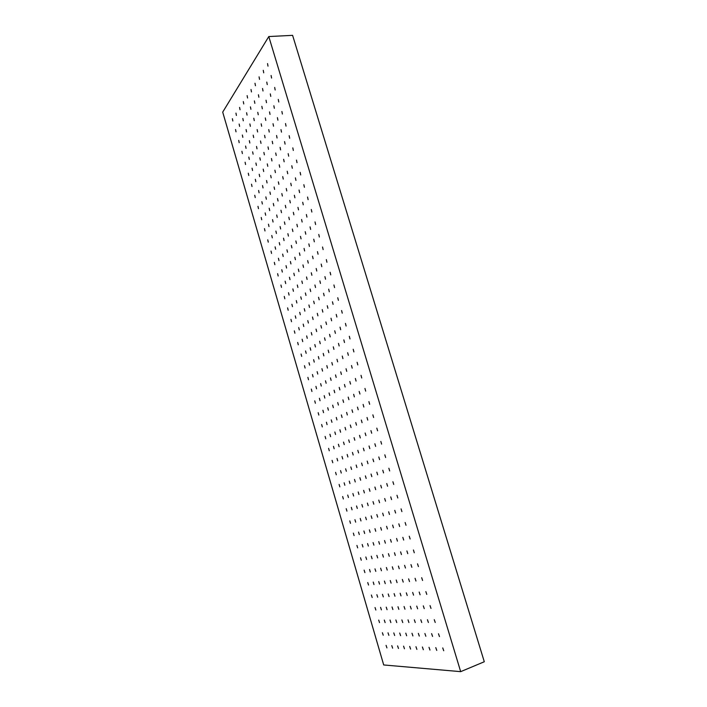 <?xml version="1.0" encoding="UTF-8"?>
<svg xmlns="http://www.w3.org/2000/svg" width="707" height="707" viewBox="0 0 707 707"><rect width="100%" height="100%" fill="white"/><g stroke="black" fill="none" stroke-linecap="round" stroke-linejoin="round"><path stroke-width="1.06" d="M436.749 650.405L435.786 647.621L436.749 650.405M432.56 636.415L431.615 633.64L432.56 636.415M443.722 650.749L442.741 647.93L443.722 650.749M425.835 636.247L424.907 633.516L425.835 636.247M419.278 636.088L418.367 633.392L419.278 636.088M412.888 635.938L411.995 633.269L412.888 635.938M406.658 635.787L405.783 633.154L406.658 635.787M400.586 635.637L399.72 633.039L400.586 635.637M394.656 635.496L393.799 632.924L394.656 635.496M388.868 635.354L388.028 632.818L388.868 635.354M428.389 622.478L427.452 619.721L428.389 622.478M421.726 622.496L420.806 619.774L421.726 622.496M415.239 622.514L414.337 619.818L415.239 622.514M408.911 622.531L408.027 619.871L408.911 622.531M402.743 622.549L401.876 619.924L402.743 622.549M396.724 622.558L395.876 619.968L396.724 622.558M390.856 622.575L390.017 620.012L390.856 622.575M385.121 622.593L384.299 620.057L385.121 622.593M424.227 608.603L423.307 605.855L424.227 608.603M417.634 608.798L416.732 606.085L417.634 608.798M411.218 608.992L410.325 606.306L411.218 608.992M404.952 609.178L404.077 606.526L404.952 609.178M398.845 609.354L397.988 606.739L398.845 609.354M392.88 609.531L392.04 606.951L392.88 609.531M387.065 609.708L386.243 607.154L387.065 609.708M381.391 609.876L380.578 607.348L381.391 609.876M420.091 594.781L419.18 592.042L420.091 594.781M413.568 595.153L412.676 592.448L413.568 595.153M407.205 595.515L406.331 592.846L407.205 595.515M401.002 595.868L400.144 593.235L401.002 595.868M394.957 596.213L394.108 593.606L394.957 596.213M389.053 596.558L388.223 593.977L389.053 596.558M383.3 596.885L382.478 594.34L383.3 596.885M377.679 597.203L376.875 594.684L377.679 597.203M415.963 581.021L415.071 578.291L415.963 581.021M409.503 581.569L408.628 578.874L409.503 581.569M403.211 582.1L402.345 579.44L403.211 582.1M397.069 582.621L396.22 579.996L397.069 582.621M391.086 583.134L390.255 580.527L391.086 583.134M385.244 583.629L384.422 581.057L385.244 583.629M379.544 584.106L378.731 581.569L379.544 584.106M373.976 584.574L373.234 582.055L373.976 584.574M411.863 567.314L410.979 564.593L411.863 567.314M405.465 568.039L404.598 565.353L405.465 568.039M399.234 568.737L398.439 566.068L399.234 568.737M393.154 569.427L392.323 566.802L393.154 569.427M387.224 570.089L386.402 567.5L387.224 570.089M381.444 570.743L380.631 568.181L381.444 570.743M375.797 571.38L375.002 568.852L375.797 571.38M370.282 571.998L369.549 569.489L370.282 571.998M407.771 553.661L406.905 550.947L407.771 553.661M401.443 554.553L400.586 551.875L401.443 554.553M395.275 555.428L394.479 552.768L395.275 555.428M389.257 556.276L388.435 553.661L389.257 556.276M383.388 557.107L382.62 554.509L383.388 557.107M377.662 557.911L376.858 555.357L377.662 557.911M372.068 558.698L371.281 556.179L372.068 558.698M366.615 559.467L365.837 556.983L366.615 559.467M403.697 540.068L402.84 537.364L403.697 540.068M397.431 541.129L396.592 538.46L397.431 541.129M391.325 542.172L390.503 539.529L391.325 542.172M385.368 543.179L384.555 540.572L385.368 543.179M379.562 544.169L378.758 541.597L379.562 544.169M373.888 545.132L373.102 542.587L373.888 545.132M368.356 546.069L367.578 543.559L368.356 546.069M362.947 546.988L362.187 544.505L362.947 546.988M399.641 526.521L398.828 523.825L399.641 526.521M393.437 527.758L392.641 525.089L393.437 527.758M387.392 528.96L386.605 526.326L387.392 528.96M381.497 530.135L380.693 527.537L381.497 530.135M375.744 531.275L374.984 528.703L375.744 531.275M370.132 532.398L369.381 529.852L370.132 532.398M364.653 533.485L363.911 530.975L364.653 533.485M359.306 534.545L358.555 532.071L359.306 534.545M395.602 513.035L394.771 510.348L395.602 513.035M389.46 514.44L388.664 511.78L389.46 514.44M383.477 515.801L382.699 513.176L383.477 515.801M377.644 517.135L376.849 514.546L377.644 517.135M371.944 518.434L371.175 515.88L371.944 518.434M366.394 519.707L365.625 517.179L366.394 519.707M360.968 520.944L360.234 518.443L360.968 520.944M355.665 522.155L354.941 519.68L355.665 522.155M391.572 499.602L390.759 496.924L391.572 499.602M385.501 501.175L384.696 498.523L385.501 501.175M379.579 502.704L378.784 500.088L379.579 502.704M373.8 504.188L373.022 501.608L373.8 504.188M368.161 505.646L367.41 503.092L368.161 505.646M362.664 507.069L361.913 504.551L362.664 507.069M357.291 508.457L356.549 505.965L357.291 508.457M352.051 509.809L351.326 507.343L352.051 509.809M387.569 486.222L386.764 483.553L387.569 486.222M381.55 487.954L380.764 485.32L381.55 487.954M375.691 489.651L374.913 487.043L375.691 489.651M369.973 491.294L369.204 488.723L369.973 491.294M364.397 492.903L363.645 490.366L364.397 492.903M358.953 494.476L358.21 491.966L358.953 494.476M353.633 496.014L352.899 493.53L353.633 496.014M348.445 497.507L347.72 495.05L348.445 497.507M383.574 472.895L382.779 470.235L383.574 472.895M377.626 474.795L376.849 472.161L377.626 474.795M371.82 476.642L371.051 474.052L371.82 476.642M366.164 478.453L365.404 475.882L366.164 478.453M360.641 480.212L359.898 477.676L360.641 480.212M355.25 481.935L354.507 479.426L355.25 481.935M349.983 483.615L349.258 481.14L349.983 483.615M344.848 485.249L344.141 482.801L344.848 485.249M379.597 459.621L378.802 456.969L379.597 459.621M373.711 461.68L372.925 459.064L373.711 461.68M367.967 463.695L367.198 461.105L367.967 463.695M362.364 465.657L361.622 463.094L362.364 465.657M356.902 467.566L356.169 465.038L356.902 467.566M351.565 469.439L350.831 466.938L351.565 469.439M346.35 471.26L345.626 468.794L346.35 471.26M341.269 473.045L340.562 470.597L341.269 473.045M375.638 446.4L374.869 443.757L375.638 446.4M369.805 448.627L369.054 446.011L369.805 448.627M364.123 450.792L363.38 448.211L364.123 450.792M358.582 452.904L357.83 450.359L358.582 452.904M353.173 454.972L352.448 452.445L353.173 454.972M347.888 456.987L347.181 454.495L347.888 456.987M342.736 458.949L342.011 456.492L342.736 458.949M337.699 460.876L337.009 458.436L337.699 460.876M371.688 433.232L370.936 430.59L371.688 433.232M365.926 435.618L365.148 433.02L365.926 435.618M360.296 437.942L359.571 435.362L360.296 437.942M354.817 440.205L354.092 437.66L354.817 440.205M349.461 442.423L348.719 439.913L349.461 442.423M344.229 444.579L343.531 442.096L344.229 444.579M339.13 446.691L338.406 444.243L339.13 446.691M334.146 448.751L333.465 446.32L334.146 448.751M367.764 420.117L367.021 417.483L367.764 420.117M362.055 422.662L361.33 420.055L362.055 422.662M356.487 425.137L355.771 422.565L356.487 425.137M351.061 427.558L350.31 425.031L351.061 427.558M345.758 429.918L345.06 427.408L345.758 429.918M340.588 432.224L339.899 429.741L340.588 432.224M335.533 434.478L334.853 432.021L335.533 434.478M330.602 436.67L329.93 434.248L330.602 436.67M363.849 407.055L363.124 404.422L363.849 407.055M358.202 409.751L357.486 407.152L358.202 409.751M352.696 412.384L351.989 409.821L352.696 412.384M347.323 414.956L346.624 412.42L347.323 414.956M342.073 417.466L341.384 414.956L342.073 417.466M336.956 419.914L336.276 417.439L336.956 419.914M331.954 422.3L331.238 419.87L331.954 422.3M327.076 424.642L326.413 422.22L327.076 424.642M359.951 394.038L359.174 391.439L359.951 394.038M354.357 396.892L353.659 394.303L354.357 396.892M348.913 399.685L348.215 397.122L348.913 399.685M343.593 402.398L342.913 399.87L343.593 402.398M338.406 405.058L337.725 402.557L338.406 405.058M333.342 407.647L332.67 405.173L333.342 407.647M328.393 410.175L327.73 407.736L328.393 410.175M323.559 412.649L322.905 410.237L323.559 412.649M356.063 381.073L355.365 378.466L356.063 381.073M350.539 384.087L349.841 381.506L350.539 384.087M345.149 387.029L344.459 384.475L345.149 387.029M339.881 389.893L339.21 387.374L339.881 389.893M334.747 392.694L334.084 390.202L334.747 392.694M329.736 395.425L329.073 392.959L329.736 395.425M324.84 398.094L324.186 395.655L324.84 398.094M320.05 400.701L319.414 398.288L320.05 400.701M352.201 368.161L351.503 365.554L352.201 368.161M346.73 371.334L346.05 368.754L346.73 371.334M341.393 374.418L340.721 371.873L341.393 374.418M336.187 377.432L335.525 374.922L336.187 377.432M331.106 380.375L330.452 377.892L331.106 380.375M326.139 383.247L325.494 380.79L326.139 383.247M321.296 386.057L320.651 383.627L321.296 386.057M316.559 388.797L315.932 386.393L316.559 388.797M348.348 355.303L347.667 352.705L348.348 355.303M342.93 358.626L342.259 356.054L342.93 358.626M337.654 361.86L336.992 359.324L337.654 361.86M332.502 365.024L331.848 362.514L332.502 365.024M327.474 368.108L326.828 365.625L327.474 368.108M322.569 371.113L321.924 368.665L322.569 371.113M317.77 374.056L317.134 371.635L317.77 374.056M313.086 376.928L312.459 374.533L313.086 376.928M344.503 342.497L343.841 339.899L344.503 342.497M339.157 345.962L338.494 343.399L339.157 345.962M333.934 349.355L333.28 346.819L333.934 349.355M328.835 352.652L328.189 350.151L328.835 352.652M323.859 355.877L323.223 353.403L323.859 355.877M318.998 359.032L318.371 356.584L318.998 359.032M314.253 362.108L313.634 359.686L314.253 362.108M309.622 365.112L309.003 362.726L309.622 365.112M340.686 329.736L340.032 327.147L340.686 329.736M335.392 333.359L334.738 330.796L335.392 333.359M330.222 336.885L329.577 334.358L330.222 336.885M325.176 340.332L324.548 337.84L325.176 340.332M320.253 343.699L319.626 341.234L320.253 343.699M315.446 346.987L314.827 344.548L315.446 346.987M310.753 350.204L310.143 347.782L310.753 350.204M306.166 353.341L305.557 350.955L306.166 353.341M336.877 317.028L336.232 314.438L336.877 317.028M331.636 320.792L331 318.238L331.636 320.792M326.528 324.469L325.892 321.95L326.528 324.469M321.535 328.066L320.916 325.565L321.535 328.066M316.665 331.565L316.047 329.1L316.665 331.565M311.911 334.994L311.301 332.555L311.911 334.994M307.262 338.335L306.661 335.922L307.262 338.335M302.729 341.605L302.128 339.219L302.729 341.605M333.085 304.363L332.449 301.783L333.085 304.363M327.898 308.279L327.27 305.733L327.898 308.279M322.843 312.105L322.224 309.586L322.843 312.105M317.911 315.835L317.293 313.342L317.911 315.835M313.095 319.476L312.485 317.019L313.095 319.476M308.385 323.037L307.784 320.607L308.385 323.037M303.789 326.51L303.188 324.106L303.789 326.51M299.3 329.913L298.708 327.535L299.3 329.913M329.303 291.752L328.684 289.172L329.303 291.752M324.177 295.818L323.559 293.272L324.177 295.818M319.175 299.786L318.565 297.267L319.175 299.786M314.297 303.657L313.687 301.173L314.297 303.657M309.525 307.439L308.932 304.982L309.525 307.439M304.876 311.124L304.275 308.703L304.876 311.124M300.325 314.739L299.733 312.335L300.325 314.739M295.88 318.256L295.296 315.888L295.88 318.256M325.538 279.185L324.928 276.614L325.538 279.185M320.474 283.401L319.864 280.856L320.474 283.401M315.525 287.51L314.924 285.001L315.525 287.51M310.691 291.523L310.099 289.039L310.691 291.523M305.981 295.438L305.389 292.981L305.981 295.438M301.376 299.264L300.784 296.834L301.376 299.264M296.869 303.003L296.295 300.599L296.869 303.003M292.477 306.652L291.903 304.284L292.477 306.652M321.791 266.672L321.19 264.109L321.791 266.672M316.78 271.028L316.179 268.492L316.78 271.028M311.884 275.279L311.292 272.769L311.884 275.279M307.103 279.433L306.52 276.95L307.103 279.433M302.437 283.48L301.862 281.033L302.437 283.48M297.886 287.44L297.311 285.018L297.886 287.44M293.432 291.302L292.866 288.916L293.432 291.302M289.083 295.084L288.518 292.716L289.083 295.084M318.053 254.211L317.461 251.639L318.053 254.211M313.095 258.709L312.512 256.173L313.095 258.709M308.261 263.101L307.678 260.591L308.261 263.101M303.533 267.387L302.958 264.913L303.533 267.387M298.92 271.568L298.345 269.128L298.92 271.568M294.412 275.659L293.847 273.238L294.412 275.659M290.003 279.654L289.446 277.268L290.003 279.654M285.708 283.56L285.142 281.192L285.708 283.56M314.332 241.794L313.758 239.231L314.332 241.794M309.427 246.434L308.853 243.897L309.427 246.434M304.646 250.958L304.072 248.457L304.646 250.958M299.971 255.386L299.406 252.912L299.971 255.386M295.411 259.699L294.846 257.26L295.411 259.699M290.948 263.923L290.391 261.51L290.948 263.923M286.591 268.041L286.035 265.655L286.591 268.041M282.332 272.071L281.784 269.712L282.332 272.071M310.629 229.422L310.055 226.859L310.629 229.422M305.778 234.203L305.212 231.675L305.778 234.203M301.049 238.869L300.484 236.377L301.049 238.869M296.427 243.429L295.862 240.963L296.427 243.429M291.911 247.874L291.355 245.444L291.911 247.874M287.502 252.222L286.945 249.818L287.502 252.222M283.189 256.473L282.641 254.096L283.189 256.473M278.982 260.627L278.434 258.267L278.982 260.627M306.935 217.102L306.378 214.539L306.935 217.102M302.145 222.016L301.58 219.497L302.145 222.016M297.461 226.823L296.905 224.331L297.461 226.823M292.892 231.516L292.336 229.05L292.892 231.516M288.421 236.094L287.882 233.663L288.421 236.094M284.064 240.574L283.516 238.171L284.064 240.574M279.804 244.949L279.265 242.572L279.804 244.949M275.633 249.218L275.103 246.867L275.633 249.218M303.259 204.818L302.711 202.273L303.259 204.818M298.522 209.882L297.965 207.363L298.522 209.882M293.891 214.822L293.343 212.339L293.891 214.822M289.366 219.647L288.827 217.19L289.366 219.647M284.948 224.358L284.417 221.927L284.948 224.358M280.635 228.962L280.105 226.558L280.635 228.962M276.419 233.46L275.889 231.083L276.419 233.46M272.301 237.852L271.78 235.511L272.301 237.852M299.6 192.596L299.052 190.042L299.6 192.596M294.907 197.792L294.368 195.273L294.907 197.792M290.33 202.865L289.79 200.381L290.33 202.865M285.858 207.823L285.328 205.366L285.858 207.823M281.492 212.666L280.962 210.235L281.492 212.666M277.224 217.394L276.702 214.99L277.224 217.394M273.061 222.016L272.531 219.638L273.061 222.016M268.978 226.532L268.466 224.19L268.978 226.532M295.95 180.409L295.411 177.864L295.95 180.409M291.311 185.747L290.78 183.237L291.311 185.747M286.786 190.952L286.255 188.477L286.786 190.952M282.367 196.042L281.837 193.585L282.367 196.042M278.045 201.009L277.524 198.587L278.045 201.009M273.83 205.861L273.309 203.466L273.83 205.861M269.703 210.606L269.19 208.238L269.703 210.606M265.673 215.246L265.16 212.904L265.673 215.246M292.309 168.275L291.788 165.73L292.309 168.275M287.731 173.745L287.201 171.235L287.731 173.745M283.251 179.092L282.729 176.609L283.251 179.092M278.876 184.306L278.364 181.858L278.876 184.306M274.608 189.396L274.095 186.975L274.608 189.396M270.436 194.381L269.924 191.986L270.436 194.381M266.362 199.241L265.85 196.882L266.362 199.241M262.377 204.005L261.873 201.663L262.377 204.005M288.686 156.185L288.173 153.649L288.686 156.185M284.161 161.788L283.64 159.287L284.161 161.788M279.733 167.267L279.221 164.793L279.733 167.267M275.412 172.614L274.899 170.166L275.412 172.614M271.188 177.828L270.684 175.416L271.188 177.828M267.06 182.936L266.557 180.541L267.06 182.936M263.031 187.921L262.527 185.561L263.031 187.921M259.089 192.799L258.594 190.457L259.089 192.799M285.08 144.14L284.567 141.603L285.08 144.14M280.599 149.884L280.096 147.374L280.599 149.884M276.225 155.487L275.721 153.012L276.225 155.487M271.956 160.957L271.453 158.518L271.956 160.957M267.776 166.304L267.281 163.891L267.776 166.304M263.702 171.527L263.198 169.141L263.702 171.527M259.716 176.635L259.222 174.275L259.716 176.635M255.81 181.628L255.324 179.295L255.81 181.628M281.483 132.147L280.988 129.611L281.483 132.147M277.056 138.015L276.561 135.514L277.056 138.015M272.734 143.751L272.23 141.276L272.734 143.751M268.51 149.354L268.015 146.906L268.51 149.354M264.383 154.824L263.888 152.412L264.383 154.824M260.344 160.171L259.858 157.785L260.344 160.171M256.402 165.394L255.916 163.034L256.402 165.394M252.549 170.502L252.063 168.169L252.549 170.502M277.904 120.19L277.409 117.662L277.904 120.19M273.529 126.2L273.035 123.698L273.529 126.2M269.252 132.059L268.757 129.584L269.252 132.059M265.072 137.785L264.586 135.346L265.072 137.785M260.998 143.38L260.512 140.967L260.998 143.38M257.012 148.841L256.526 146.464L257.012 148.841M253.115 154.188L252.629 151.837L253.115 154.188M249.297 159.411L248.82 157.087L249.297 159.411M274.343 108.286L273.856 105.758L274.343 108.286M270.012 114.419L269.526 111.918L270.012 114.419M265.788 120.411L265.302 117.945L265.788 120.411M261.652 126.261L261.175 123.822L261.652 126.261M257.622 131.979L257.145 129.567L257.622 131.979M253.68 137.565L253.203 135.178L253.68 137.565M249.827 143.026L249.35 140.666L249.827 143.026M246.063 148.364L245.585 146.04L246.063 148.364M270.781 96.417L270.304 93.89L270.781 96.417M266.504 102.683L266.026 100.191L266.504 102.683M262.332 108.798L261.855 106.333L262.332 108.798M258.249 114.773L257.772 112.342L258.249 114.773M254.264 120.614L253.786 118.21L254.264 120.614M250.366 126.323L249.898 123.946L250.366 126.323M246.557 131.9L246.089 129.549L246.557 131.9M242.828 137.352L242.368 135.028L242.828 137.352M267.246 84.601L266.769 82.074L267.246 84.601M263.013 90.991L262.544 88.499L263.013 90.991M258.886 97.239L258.417 94.773L258.886 97.239M254.856 103.337L254.387 100.907L254.856 103.337M250.914 109.293L250.446 106.89L250.914 109.293M247.061 115.117L246.593 112.74L247.061 115.117M243.296 120.809L242.837 118.467L243.296 120.809M239.611 126.376L239.152 124.052L239.611 126.376M429.962 650.06L429.016 647.312L429.962 650.06M423.343 649.724L422.415 647.011L423.343 649.724M416.883 649.397L415.972 646.719L416.883 649.397M410.59 649.079L409.698 646.437L410.59 649.079M404.457 648.77L403.582 646.154L404.457 648.77M398.465 648.469L397.608 645.889L398.465 648.469M392.624 648.169L391.775 645.624L392.624 648.169M386.915 647.886L386.084 645.358L386.915 647.886M439.462 636.574L438.49 633.772L439.462 636.574M383.212 635.222L382.39 632.712L383.212 635.222M435.22 622.46L434.266 619.668L435.22 622.46M379.526 622.602L378.713 620.101L379.526 622.602M430.996 608.4L430.05 605.616L430.996 608.4M375.85 610.035L375.046 607.543L375.85 610.035M426.781 594.401L425.861 591.626L426.781 594.401M372.182 597.512L371.396 595.029L372.182 597.512M422.592 580.465L421.681 577.699L422.592 580.465M368.541 585.043L367.755 582.559L368.541 585.043M418.42 566.572L417.528 563.824L418.42 566.572M364.9 572.608L364.132 570.134L364.9 572.608M414.267 552.75L413.436 549.984L414.267 552.75M361.277 560.227L360.517 557.761L361.277 560.227M410.122 538.973L409.256 536.233L410.122 538.973M357.671 547.881L356.92 545.424L357.671 547.881M406.004 525.257L405.146 522.526L406.004 525.257M354.074 535.588L353.359 533.131L354.074 535.588M401.894 511.594L401.072 508.872L401.894 511.594M350.495 523.339L349.779 520.891L350.495 523.339M397.802 497.993L396.981 495.28L397.802 497.993M346.925 511.134L346.209 508.695L346.925 511.134M393.728 484.445L392.915 481.741L393.728 484.445M343.372 498.974L342.656 496.544L343.372 498.974M389.672 470.95L388.868 468.255L389.672 470.95M339.828 486.858L339.121 484.436L339.828 486.858M385.633 457.509L384.829 454.822L385.633 457.509M336.293 474.777L335.604 472.364L336.293 474.777M381.612 444.12L380.834 441.442L381.612 444.12M332.776 462.749L332.078 460.345L332.776 462.749M377.6 430.784L376.804 428.124L377.6 430.784M329.276 450.766L328.605 448.362L329.276 450.766M373.614 417.51L372.863 414.841L373.614 417.51M325.786 438.817L325.114 436.422L325.786 438.817M369.637 404.28L368.904 401.62L369.637 404.28M322.304 426.922L321.65 424.527L322.304 426.922M365.678 391.112L364.953 388.452L365.678 391.112M318.83 415.062L318.185 412.676L318.83 415.062M361.737 377.989L361.021 375.337L361.737 377.989M315.375 403.246L314.748 400.869L315.375 403.246M357.804 364.918L357.106 362.276L357.804 364.918M311.937 391.475L311.31 389.097L311.937 391.475M353.889 351.9L353.208 349.267L353.889 351.9M308.508 379.739L307.89 377.37L308.508 379.739M349.992 338.936L349.32 336.302L349.992 338.936M305.088 368.055L304.478 365.687L305.088 368.055M346.112 326.024L345.449 323.399L346.112 326.024M301.686 356.399L301.076 354.039L301.686 356.399M342.25 313.157L341.596 310.541L342.25 313.157M298.283 344.795L297.691 342.444L298.283 344.795M338.397 300.351L337.752 297.735L338.397 300.351M294.907 333.227L294.324 330.876L294.907 333.227M334.561 287.581L333.925 284.974L334.561 287.581M291.531 321.703L290.957 319.361L291.531 321.703M330.735 274.873L330.116 272.266L330.735 274.873M288.173 310.223L287.608 307.881L288.173 310.223M326.934 262.209L326.325 259.61L326.934 262.209M284.833 298.778L284.267 296.436L284.833 298.778M323.143 249.598L322.542 246.999L323.143 249.598M281.492 287.369L280.944 285.036L281.492 287.369M319.361 237.031L318.777 234.441L319.361 237.031M278.169 276.004L277.63 273.68L278.169 276.004M315.605 224.517L315.022 221.927L315.605 224.517M274.864 264.683L274.325 262.359L274.864 264.683M311.858 212.056L311.283 209.466L311.858 212.056M271.559 253.398L271.028 251.073L271.559 253.398M308.119 199.639L307.563 197.05L308.119 199.639M268.271 242.156L267.75 239.832L268.271 242.156M304.408 187.267L303.851 184.686L304.408 187.267M264.992 230.95L264.48 228.635L264.992 230.95M300.696 174.947L300.157 172.367L300.696 174.947M261.731 219.78L261.219 217.464L261.731 219.78M297.011 162.672L296.48 160.091L297.011 162.672M258.479 208.653L257.975 206.338L258.479 208.653M293.334 150.441L292.813 147.869L293.334 150.441M255.236 197.562L254.741 195.256L255.236 197.562M289.676 138.263L289.163 135.691L289.676 138.263M252.001 186.515L251.515 184.209L252.001 186.515M286.026 126.129L285.522 123.566L286.026 126.129M248.784 175.495L248.298 173.197L248.784 175.495M282.393 114.039L281.899 111.476L282.393 114.039M245.576 164.519L245.099 162.221L245.576 164.519M278.77 102.002L278.284 99.44L278.77 102.002M242.377 153.587L241.909 151.289L242.377 153.587M275.164 90.001L274.687 87.447L275.164 90.001M239.187 142.681L238.727 140.393L239.187 142.681M271.576 78.053L271.099 75.499L271.576 78.053M236.014 131.82L235.555 129.531L236.014 131.82M267.997 66.149L267.529 63.595L267.997 66.149M263.72 72.83L263.251 70.302L263.72 72.83M259.54 79.352L259.071 76.86L259.54 79.352M255.457 85.715L254.997 83.258L255.457 85.715M251.471 91.937L251.012 89.506L251.471 91.937M247.574 98.017L247.114 95.613L247.574 98.017M243.765 103.956L243.314 101.578L243.765 103.956M240.044 109.762L239.593 107.42L240.044 109.762M236.403 115.444L235.952 113.12L236.403 115.444M232.842 120.994L232.391 118.705L232.842 120.994M268.793 36.552L222.705 112.121L383.698 664.96L460.681 671.65L484.295 661.752L292.601 35.35L268.793 36.552L460.681 671.65"/></g></svg>
